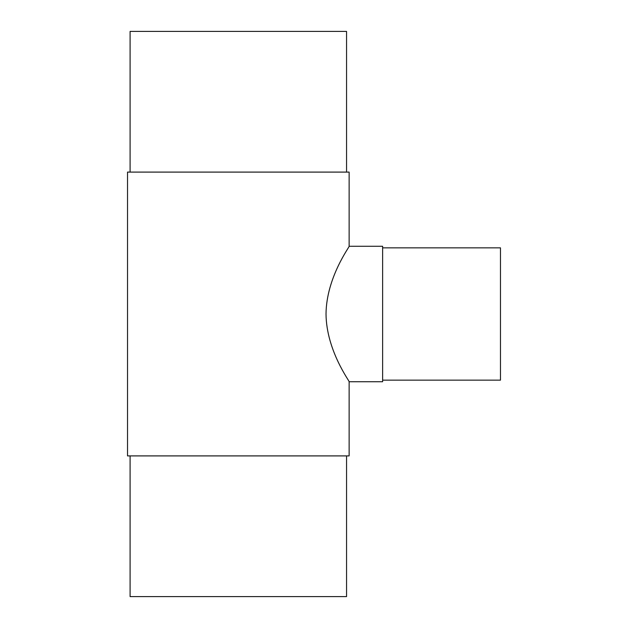 <?xml version="1.0" encoding="UTF-8"?>
<svg xmlns="http://www.w3.org/2000/svg" width="628" height="628" viewBox="0 0 628 628"><rect width="100%" height="100%" fill="white"/><g stroke="black" fill="none" stroke-linecap="round" stroke-linejoin="round"><path stroke-width="0.94" d="M382.633 246.27L382.633 381.73L349.129 381.73C350.134 381.91 326.364 350.848 326.018 314C326.364 277.152 350.134 246.09 349.129 246.27L382.633 246.27L349.129 246.27L349.129 172.096L127.523 172.096L127.523 455.904L349.129 455.904L349.129 381.73M500.477 247.856L382.633 247.856L500.477 247.856L500.477 380.144L382.633 380.144M130.09 31.4L130.09 172.096L130.09 31.4L346.554 31.4L346.554 172.096M346.554 455.904L346.554 596.6L130.09 596.6L130.09 455.904L130.09 596.6M127.523 172.096L127.523 455.904"/></g></svg>
